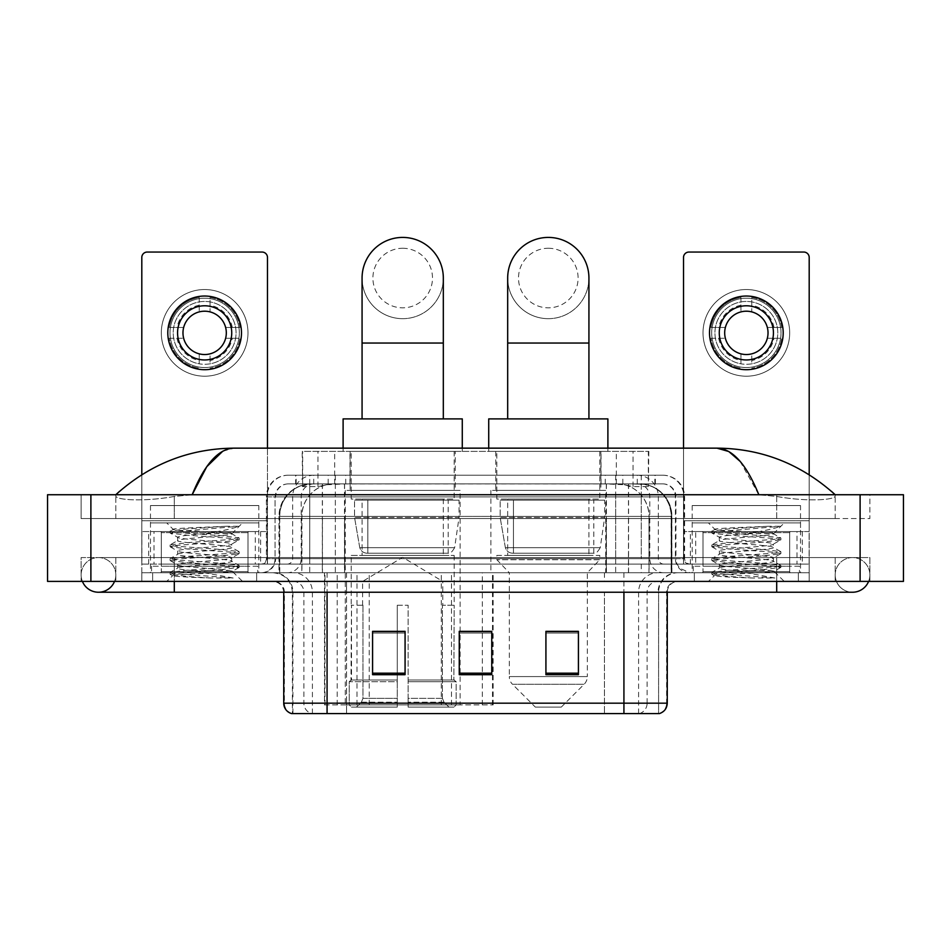 <?xml version="1.0" encoding="UTF-8"?>
<svg xmlns="http://www.w3.org/2000/svg" width="951" height="951" viewBox="0 0 951 951"><rect width="100%" height="100%" fill="white"/><g stroke="black" fill="none" stroke-linecap="round" stroke-linejoin="round"><path stroke-width="0.71" stroke-dasharray="4.75 3.57" d="M324.493 704.917L493.141 704.917L324.493 704.917L324.493 572.74L493.141 572.74L324.493 572.74M605.728 490.395L490.882 490.395L605.728 490.395L605.728 572.74L490.882 572.74L605.728 572.74M490.882 490.395L490.882 572.74M460.118 490.395L345.272 490.395L460.118 490.395L460.118 704.917L345.272 704.917L460.118 704.917M345.272 490.395L345.272 704.917M638.549 483.893L627.993 483.893L644.184 484.285C648.261 485.509 649.64 486.282 648.332 486.615L633.057 486.615L624.343 484.748L606.405 483.94L344.595 483.94L326.657 484.748L317.943 486.615L302.668 486.615L302.168 451.392L648.832 451.392L302.168 451.392M642.329 484.023A32.5 32.5 0 0 1 671.905 516.405L671.905 572.74L279.095 572.74L671.905 572.74M302.168 486.401L308.671 484.023L323.007 483.893L312.451 483.893M308.671 484.023A32.5 32.5 0 0 0 279.095 516.405L279.76 516.405L279.76 572.74M455.244 451.392L350.146 451.392L455.244 451.392L455.244 490.395L350.146 490.395L455.244 490.395M350.146 451.392L350.146 490.395M600.854 451.392L495.756 451.392L600.854 451.392L600.854 490.395L495.756 490.395L600.854 490.395M495.756 451.392L495.756 490.395M648.832 451.392L648.332 486.615L648.332 451.392M323.007 483.893L627.993 483.893M295.654 475.227L655.346 475.227L295.654 475.227L295.654 483.893L655.346 483.893L295.654 483.893M662.93 483.893L288.07 483.893L662.93 483.893A13.005 13.005 0 0 1 675.935 496.897L675.935 558.653L266.399 558.653A5.421 5.421 0 0 1 260.978 564.074L690.022 564.074L260.978 564.074M288.07 475.227L662.93 475.227L288.07 475.227A21.671 21.671 0 0 0 266.399 496.897L675.935 496.897L275.065 496.897L275.065 558.653A14.087 14.087 0 0 1 260.978 572.74L690.022 572.74L260.978 572.74M662.93 475.227A21.671 21.671 0 0 1 684.601 496.897L684.601 558.653L615.666 558.653L615.666 564.074M789.687 531.561L703.015 531.561L789.687 531.561L789.687 564.074L703.015 564.074L789.687 564.074L789.687 572.74L703.015 572.74L789.687 572.74L789.687 566.237L703.015 566.237L789.687 566.237M703.015 531.561L703.015 566.237M247.985 531.561L161.313 531.561L247.985 531.561L247.985 564.074L161.313 564.074L247.985 564.074L247.985 572.74L161.313 572.74L247.985 572.74L247.985 566.237L161.313 566.237L247.985 566.237M161.313 531.561L161.313 566.237M267.481 448.147L267.481 564.074L255.296 564.074L255.296 531.561L267.481 531.561L267.481 564.074L141.806 564.074L174.306 564.074L141.806 564.074L141.806 572.74L809.194 572.74L141.806 572.74L141.806 581.406L174.306 581.406L141.806 581.406L141.806 572.74L809.194 572.74L809.194 581.406L174.306 581.406L809.194 581.406L809.194 572.74L141.806 572.74L141.806 581.406L141.806 257.459A5.421 5.421 0 0 1 147.227 252.051L262.072 252.051A5.421 5.421 0 0 1 267.481 257.459L267.481 531.561L141.806 531.561L153.991 531.561L153.991 564.074L141.806 564.074L141.806 474.727M776.694 564.074L174.306 564.074L809.194 564.074L776.694 564.074L776.694 581.406L174.306 581.406L809.194 581.406L809.194 572.74L809.194 581.406L115.808 581.406L869.868 581.406L174.306 581.406L776.694 581.406L776.694 564.074M809.194 474.727L809.194 564.074L797.009 564.074L797.009 531.561L809.194 531.561L809.194 572.74L809.194 564.074L683.519 564.074L683.519 257.459A5.421 5.421 0 0 1 688.928 252.051L803.773 252.051A5.421 5.421 0 0 1 809.194 257.459L809.194 531.561L683.519 531.561L695.704 531.561L695.704 564.074L683.519 564.074L683.519 448.147M256.651 572.74L256.651 581.406L152.647 581.406L256.651 581.406L152.647 581.406L256.651 581.406L256.651 572.74L152.647 572.74L152.647 581.406L152.647 572.74L256.651 572.74M798.353 572.74L798.353 581.406L694.349 581.406L798.353 581.406L694.349 581.406L798.353 581.406L798.353 572.74L694.349 572.74L694.349 581.406L694.349 572.74L798.353 572.74M257.733 566.237L151.554 566.237L257.733 566.237L257.733 572.74L151.554 572.74L257.733 572.74M151.554 566.237L151.554 572.74M799.446 566.237L693.267 566.237L799.446 566.237L799.446 572.74L693.267 572.74L799.446 572.74M693.267 566.237L693.267 572.74M658.068 713.583L623.927 713.583L658.603 713.583L658.603 592.235A19.507 19.507 0 0 1 678.099 572.74L272.901 572.74L678.099 572.74M292.397 713.583L327.073 713.583L292.397 713.583L292.397 592.235L667.269 592.235A10.83 10.83 0 0 1 678.099 581.406L272.901 581.406L678.099 581.406M291.541 713.583L659.459 713.583M703.015 572.74L789.687 572.74L703.015 572.74M161.313 572.74L247.985 572.74L161.313 572.74M578.422 673.177L578.422 631.345L578.422 674.687L545.922 674.687L545.922 631.571L545.922 674.687L578.422 674.687L578.422 631.785L578.422 674.687L578.422 633.069L545.922 633.069L545.922 674.687L545.922 631.345L578.422 631.345L545.922 631.345L578.422 631.345L578.422 673.177L545.922 673.177M405.078 673.177L405.078 631.345L405.078 674.687L372.578 674.687L372.578 631.571L372.578 674.687L405.078 674.687L405.078 631.785L405.078 674.687L405.078 633.069L372.578 633.069L372.578 674.687L372.578 631.345L405.078 631.345L372.578 631.345L405.078 631.345L405.078 673.177L372.578 673.177M491.75 673.177L491.75 631.345L491.75 674.687L459.25 674.687L459.25 631.571L459.25 674.687L491.75 674.687L491.75 631.785L491.75 674.687L491.75 633.069L459.25 633.069L459.25 674.687L459.25 631.345L491.75 631.345L459.25 631.345L491.75 631.345L491.75 673.177L459.25 673.177M327.073 581.406L327.073 713.583L623.927 713.583L623.927 592.235L292.397 592.235C291.244 580.395 284.741 573.893 272.901 572.74M491.75 633.069L491.75 631.785L491.75 633.069L459.25 633.069L459.25 674.687L491.75 674.687L491.75 633.069M405.078 633.069L405.078 631.785L405.078 633.069L372.578 633.069L372.578 674.687L405.078 674.687L405.078 633.069M578.422 633.069L578.422 631.785L578.422 633.069L545.922 633.069L545.922 674.687L578.422 674.687L578.422 633.069M491.75 631.571L459.25 631.571M405.078 631.571L372.578 631.571M578.422 631.571L545.922 631.571M835.192 574.903A17.332 17.332 0 0 1 852.524 557.571A17.332 17.332 0 0 1 868.596 581.406A17.332 17.332 0 0 0 869.868 574.903A17.332 17.332 0 0 1 868.596 581.406A17.332 17.332 0 0 0 852.524 557.571A17.332 17.332 0 0 0 835.192 574.903A17.332 17.332 0 0 0 852.524 592.235A17.332 17.332 0 0 1 835.192 574.903A17.332 17.332 0 0 0 852.524 592.235A17.332 17.332 0 0 1 835.192 574.903M115.808 574.903A17.332 17.332 0 0 0 98.476 557.571A17.332 17.332 0 0 0 82.404 581.406A17.332 17.332 0 0 1 81.132 574.903A17.332 17.332 0 0 0 82.404 581.406A17.332 17.332 0 0 1 98.476 557.571A17.332 17.332 0 0 1 115.808 574.903A17.332 17.332 0 0 1 98.476 592.235A17.332 17.332 0 0 0 115.808 574.903A17.332 17.332 0 0 1 114.536 581.406A17.332 17.332 0 0 0 115.808 574.903M800.528 505.563L692.185 505.563L800.528 505.563L800.528 572.74L692.185 572.74L800.528 572.74M692.185 505.563L692.185 572.74M258.815 505.563L150.472 505.563L258.815 505.563L258.815 572.74L150.472 572.74L258.815 572.74M150.472 505.563L150.472 572.74M311.488 483.893L639.286 483.893L311.488 483.893A32.5 32.5 0 0 0 278.988 516.405L322.33 516.405L322.33 572.74L278.988 572.74L671.798 572.74L322.33 572.74M639.286 483.893A32.5 32.5 0 0 1 671.798 516.405L671.798 572.74M835.192 494.734C801.253 464.088 761.846 448.563 716.959 448.147L234.041 448.147C189.32 448.492 149.901 464.017 115.808 494.734L115.808 495.709C114.869 499.988 143.149 502.069 174.306 496.458L192.173 494.734L758.827 494.734L776.694 496.458C807.708 502.057 836.131 500.012 835.192 495.709L835.192 494.734L835.192 495.709C836.131 499.988 807.851 502.069 776.694 496.458L758.827 494.734L192.173 494.734L174.306 496.458C143.292 502.057 114.869 500.012 115.808 495.709L115.808 494.734M903.45 494.734L903.45 581.406L47.55 581.406L47.55 494.734L903.45 494.734M174.306 494.734L776.694 494.734L174.306 494.734L174.306 518.568L869.868 518.568L869.868 494.734L776.694 494.734L869.868 494.734L869.868 518.568L81.132 518.568L81.132 494.734L81.132 518.568L776.694 518.568L115.808 518.568L174.306 518.568L174.306 494.734M81.132 581.406L174.306 581.406L81.132 581.406L81.132 557.571L869.868 557.571L869.868 581.406L869.868 557.571L81.132 557.571L81.132 581.406M776.694 581.406L776.694 557.571L776.694 581.406L776.694 557.571L174.306 557.571L835.192 557.571L174.306 557.571L776.694 557.571L776.694 592.235L776.694 574.903L776.694 592.235L174.306 592.235L174.306 557.571L115.808 557.571L174.306 557.571L174.306 581.406M835.192 557.571L835.192 581.406L835.192 557.571M115.808 557.571L115.808 581.406L115.808 557.571M835.192 518.568L776.694 518.568L835.192 518.568L835.192 495.709L835.192 518.568M115.808 518.568L115.808 495.709L115.808 518.568M740.08 461.33L758.827 494.734M222.796 451.19L234.041 448.147M249.067 572.74L160.22 572.74L249.067 572.74A1.082 1.082 0 0 1 247.985 571.658L161.313 571.658L247.985 571.658L247.985 532.655A1.082 1.082 0 0 1 249.067 531.561L160.22 531.561L249.067 531.561M160.22 572.74A1.082 1.082 0 0 0 161.313 571.658L161.313 532.655A1.082 1.082 0 0 0 160.22 531.561M150.472 522.895L258.815 522.895L150.472 522.895L150.472 531.561L258.815 531.561L150.472 531.561M258.815 522.895L258.815 531.561M228.763 570.564L232.389 571.218C235.063 572.787 171.358 574.238 172.547 575.581C174.711 576.413 187.406 577.221 210.646 578.018L233.15 578.018L192.494 570.564L228.763 570.564C217.636 568.603 175.994 566.677 177.564 564.716C175.899 562.433 233.387 560.127 231.735 557.845C233.387 555.55 175.899 553.244 177.564 550.962C175.899 548.668 233.387 546.373 231.735 544.079L231.735 547.514C233.387 545.232 175.899 542.926 177.564 540.644C175.899 538.349 233.387 536.055 231.735 533.761L238.986 537.85L221.916 535.77L174.734 532.322L170.3 530.967L187.383 528.887L226.172 526.283L238.891 526.283C233.15 528.53 221.845 531.015 204.964 533.737L231.735 533.737C233.91 532.168 172.083 530.729 173.213 529.386L166.722 522.895L242.564 522.895L166.722 522.895M231.735 533.761L242.564 522.895M210.646 578.018L187.383 576.472L170.11 574.178L174.734 573.037L221.916 569.59L239.176 567.295L234.552 566.154L187.383 562.719L170.11 560.424L174.734 559.271L221.916 555.836L238.986 553.755L231.735 557.845L231.735 561.28C233.387 558.986 175.899 556.692 177.564 554.397C175.899 552.115 233.387 549.809 231.735 547.514L238.986 551.604L221.916 549.523L174.734 546.088L170.11 544.935L187.383 542.652L234.552 539.205L238.986 537.85M238.986 553.755L234.552 552.388L187.383 548.953L170.11 546.659L174.734 545.517L221.916 542.07L238.986 539.99L231.735 544.079C233.387 541.797 175.899 539.49 177.564 537.196L177.564 540.644L170.3 544.721M238.986 539.99L234.552 538.635L187.383 535.199L170.3 533.119L177.564 537.196C179.204 536.043 188.346 534.89 204.964 533.737M192.494 570.564C183.02 569.78 178.039 568.983 177.564 568.163C175.899 565.869 233.387 563.574 231.735 561.28L238.986 565.37L221.916 563.289L174.734 559.842L170.11 558.701L187.383 556.406L234.552 552.971L238.986 551.604M170.3 546.873L177.801 551.235L177.564 554.397L170.3 558.487M170.3 560.638L177.801 565.001L177.564 568.163L170.3 572.24L187.383 570.16L234.552 566.725L238.986 565.37M238.986 567.509L232.317 571.396L242.564 581.406L166.722 581.406L242.564 581.406M170.3 574.392L172.606 575.735L166.722 581.406M226.172 526.283C205.856 527.246 170.93 528.316 173.213 529.386L170.3 530.967M233.15 578.018L174.734 573.608L170.3 572.24M170.3 533.119L174.734 531.752L238.891 526.283M204.643 289.532A43.342 43.342 0 0 0 161.313 332.874A43.342 43.342 0 0 0 204.643 376.204A43.342 43.342 0 0 0 247.985 332.874A43.342 43.342 0 0 0 204.643 289.532A43.342 43.342 0 0 0 161.313 332.874A43.342 43.342 0 0 0 204.643 376.204A43.342 43.342 0 0 0 247.985 332.874A43.342 43.342 0 0 0 204.643 289.532A43.342 43.342 0 0 0 161.313 332.874A43.342 43.342 0 0 0 204.643 376.204A43.342 43.342 0 0 0 247.985 332.874A43.342 43.342 0 0 0 204.643 289.532M204.643 367.538A34.664 34.664 0 0 1 169.979 332.874A34.664 34.664 0 0 1 204.643 298.198A34.664 34.664 0 0 0 169.979 332.874A34.664 34.664 0 0 0 204.643 367.538A34.664 34.664 0 0 0 239.319 332.874A34.664 34.664 0 0 0 204.643 298.198A34.664 34.664 0 0 1 239.319 332.874A34.664 34.664 0 0 1 204.643 367.538A34.664 34.664 0 0 0 239.319 332.874A34.664 34.664 0 0 0 204.643 298.198A34.664 34.664 0 0 0 169.979 332.874A34.664 34.664 0 0 0 204.643 367.538A34.664 34.664 0 0 0 239.319 332.874A34.664 34.664 0 0 0 204.643 298.198A34.664 34.664 0 0 0 169.979 332.874A34.664 34.664 0 0 0 204.643 367.538M161.313 564.074L247.985 564.074L161.313 564.074M255.296 531.561L153.991 531.561M255.296 564.074L153.991 564.074M204.643 305.782A27.08 27.08 0 0 0 177.564 332.874A27.08 27.08 0 0 0 204.643 359.954A27.08 27.08 0 0 0 231.735 332.874A27.08 27.08 0 0 0 204.643 305.782M232.294 338.283L239.985 338.283A35.758 35.758 0 0 1 210.064 368.203A35.758 35.758 0 0 0 239.985 338.283L225.625 338.283A21.671 21.671 0 0 0 225.625 327.453L239.985 327.453L225.625 327.453A21.671 21.671 0 0 0 183.662 327.453A21.671 21.671 0 0 0 210.064 353.843L210.064 363.817A31.419 31.419 0 0 0 210.064 301.919A31.419 31.419 0 0 0 173.225 332.874A31.419 31.419 0 0 0 204.643 364.292A31.419 31.419 0 0 0 236.062 332.874A31.419 31.419 0 0 0 199.223 301.919A31.419 31.419 0 0 0 199.223 363.817L199.223 353.843L199.223 363.817A31.419 31.419 0 0 0 210.064 363.817L210.064 353.843A21.671 21.671 0 0 0 225.625 338.283L232.294 338.283A28.173 28.173 0 0 1 210.064 360.512M204.643 369.701A36.839 36.839 0 0 0 241.483 332.874A36.839 36.839 0 0 0 204.643 296.034A36.839 36.839 0 0 0 167.804 332.874A36.839 36.839 0 0 0 204.643 369.701M169.302 338.283L183.662 338.283L169.302 338.283A35.758 35.758 0 0 0 199.223 368.203A35.758 35.758 0 0 1 169.302 338.283M239.985 327.453A35.758 35.758 0 0 0 210.064 297.532L210.064 311.892L210.064 297.532A35.758 35.758 0 0 1 239.985 327.453M177.005 338.283A28.173 28.173 0 0 0 199.223 360.512M232.294 327.453A28.173 28.173 0 0 0 210.064 305.223M199.223 297.532L199.223 311.892L199.223 297.532A35.758 35.758 0 0 0 169.302 327.453L183.662 327.453L169.302 327.453A35.758 35.758 0 0 1 199.223 297.532M199.223 305.223A28.173 28.173 0 0 0 177.005 327.453M402.689 318.68A40.631 40.631 0 0 0 443.321 278.049A40.631 40.631 0 0 1 402.689 318.68A40.631 40.631 0 0 0 443.321 278.049A40.631 40.631 0 0 0 402.689 237.417A40.631 40.631 0 0 0 362.069 278.049A40.631 40.631 0 0 0 402.689 318.68A40.631 40.631 0 0 1 362.069 278.049M402.689 248.259A29.79 29.79 0 0 1 432.491 278.049A29.79 29.79 0 0 1 402.689 307.839A29.79 29.79 0 0 1 372.899 278.049A29.79 29.79 0 0 1 402.689 248.259M362.069 418.892L443.321 418.892L362.069 418.892M362.604 605.24L362.604 581.406L442.786 581.406L402.689 557.322L362.604 581.406L442.786 581.406L442.786 605.24M442.417 698.331L442.417 605.24L442.417 698.331L444.01 702.171L448.967 707.08L408.11 707.08L453.984 707.08L408.11 707.08L408.11 704.917L456.159 704.917L408.11 704.917L408.11 681.724L456.159 681.724L408.11 681.724L408.11 680.001L454.412 680.001L408.11 680.001L408.11 707.08L453.984 707.08L456.159 704.917L456.159 681.724L453.877 680.001L454.162 605.24L453.877 680.001L456.159 681.724L456.159 704.917L453.984 707.08L448.967 707.08L444.01 702.171L442.417 698.331L408.11 698.331L408.11 707.08L408.11 605.24L408.11 698.331L442.417 698.331M397.28 605.24L408.11 605.24L397.28 605.24L397.28 680.001L351.513 680.001L397.28 680.001L397.28 605.24L397.28 698.331L397.28 605.24L408.11 605.24L408.11 680.001L408.11 605.24L397.28 605.24M362.973 605.24L362.973 698.331L361.38 702.171L356.423 707.08L397.28 707.08L397.28 698.331L397.28 707.08L351.406 707.08L397.28 707.08L397.28 704.917L397.28 707.08L351.406 707.08L349.231 704.917L397.28 704.917L349.231 704.917L349.231 681.724L397.28 681.724L397.28 704.917L397.28 681.724L349.231 681.724L350.978 680.001L397.28 680.001L397.28 681.724L397.28 680.001L350.978 680.001L351.513 605.24L351.513 680.001L349.231 681.724L349.231 704.917L351.406 707.08L356.423 707.08L361.38 702.171L362.973 698.331L362.973 605.24L351.228 605.24L362.973 605.24M351.228 555.408L454.162 555.408L351.228 555.408L351.228 605.24M454.162 555.408L454.162 605.24M362.069 499.061L443.321 499.061L362.069 499.061L362.069 555.408L443.321 555.408L362.069 555.408M443.321 499.061L443.321 555.408M351.228 451.392L454.162 451.392L351.228 451.392L351.228 499.061L454.162 499.061L351.228 499.061M454.162 451.392L454.162 499.061M343.109 448.147L343.109 451.392L462.281 451.392L343.109 451.392M462.281 448.147L462.281 451.392M343.109 418.892L462.281 418.892M453.877 605.24L442.417 605.24L453.877 605.24M459.036 500.143L354.545 500.143L459.036 500.143L459.036 517.487L354.545 517.487L354.545 500.143L354.545 517.487L359.763 547.669C361.059 551.39 363.746 553.244 367.835 553.232L448.194 553.232L367.835 553.232L367.835 500.143L367.835 553.232C363.757 553.256 361.071 551.402 359.763 547.669L354.545 517.487L459.036 517.487L454.637 547.669L359.763 547.669L454.637 547.669C451.844 552.365 449.692 554.219 448.206 553.232L448.194 500.143L367.835 500.143L448.194 500.143M548.311 318.68A40.631 40.631 0 0 0 588.931 278.049A40.631 40.631 0 0 1 548.311 318.68A40.631 40.631 0 0 0 588.931 278.049A40.631 40.631 0 0 0 548.311 237.417A40.631 40.631 0 0 0 507.679 278.049A40.631 40.631 0 0 0 548.311 318.68A40.631 40.631 0 0 1 507.679 278.049M548.311 248.259A29.79 29.79 0 0 1 578.101 278.049A29.79 29.79 0 0 1 548.311 307.839A29.79 29.79 0 0 1 518.509 278.049A29.79 29.79 0 0 1 548.311 248.259M507.679 418.892L588.931 418.892L507.679 418.892M561.304 707.08L535.306 707.08L512.47 684.256L584.14 684.256L512.47 684.256A10.83 10.83 0 0 1 509.308 676.589L587.314 676.589A10.83 10.83 0 0 1 584.14 684.256L561.304 707.08L535.306 707.08M587.314 572.74L509.308 572.74L509.308 676.589L587.314 676.589L587.314 572.74L599.772 559.735L496.838 559.735L599.772 559.735L599.772 555.408L496.838 555.408L496.838 559.735L509.308 572.74L587.314 572.74M507.679 499.061L588.931 499.061L507.679 499.061L507.679 555.408L588.931 555.408L507.679 555.408M588.931 499.061L588.931 555.408M496.838 451.392L599.772 451.392L496.838 451.392L496.838 499.061L599.772 499.061L496.838 499.061M599.772 451.392L599.772 499.061M488.719 448.147L488.719 451.392L607.891 451.392L488.719 451.392M607.891 448.147L607.891 451.392M488.719 418.892L607.891 418.892M496.838 555.408L599.772 555.408M604.646 500.143L500.155 500.143L604.646 500.143L604.646 517.487L500.155 517.487L500.155 500.143L500.155 517.487L505.373 547.669C506.669 551.39 509.356 553.244 513.445 553.232L593.804 553.232L513.445 553.232L513.445 500.143L513.445 553.232C509.367 553.256 506.681 551.402 505.373 547.669L500.155 517.487L604.646 517.487L600.247 547.669L505.373 547.669L600.247 547.669C597.454 552.365 595.314 554.219 593.816 553.232L513.433 553.232L593.816 553.232M746.357 289.532A43.342 43.342 0 0 0 703.015 332.874A43.342 43.342 0 0 0 746.357 376.204A43.342 43.342 0 0 0 789.687 332.874A43.342 43.342 0 0 0 746.357 289.532A43.342 43.342 0 0 0 703.015 332.874A43.342 43.342 0 0 0 746.357 376.204A43.342 43.342 0 0 0 789.687 332.874A43.342 43.342 0 0 0 746.357 289.532A43.342 43.342 0 0 0 703.015 332.874A43.342 43.342 0 0 0 746.357 376.204A43.342 43.342 0 0 0 789.687 332.874A43.342 43.342 0 0 0 746.357 289.532M746.357 367.538A34.664 34.664 0 0 1 711.681 332.874A34.664 34.664 0 0 1 746.357 298.198A34.664 34.664 0 0 0 711.681 332.874A34.664 34.664 0 0 0 746.357 367.538A34.664 34.664 0 0 0 781.021 332.874A34.664 34.664 0 0 0 746.357 298.198A34.664 34.664 0 0 1 781.021 332.874A34.664 34.664 0 0 1 746.357 367.538A34.664 34.664 0 0 0 781.021 332.874A34.664 34.664 0 0 0 746.357 298.198A34.664 34.664 0 0 0 711.681 332.874A34.664 34.664 0 0 0 746.357 367.538A34.664 34.664 0 0 0 781.021 332.874A34.664 34.664 0 0 0 746.357 298.198A34.664 34.664 0 0 0 711.681 332.874A34.664 34.664 0 0 0 746.357 367.538M703.015 564.074L789.687 564.074L703.015 564.074M797.009 531.561L695.704 531.561M797.009 564.074L695.704 564.074M746.357 305.782A27.08 27.08 0 0 0 719.265 332.874A27.08 27.08 0 0 0 746.357 359.954A27.08 27.08 0 0 0 773.436 332.874A27.08 27.08 0 0 0 746.357 305.782M773.995 338.283L781.698 338.283A35.758 35.758 0 0 1 751.777 368.203A35.758 35.758 0 0 0 781.698 338.283L767.338 338.283A21.671 21.671 0 0 0 767.338 327.453L781.698 327.453L767.338 327.453A21.671 21.671 0 0 0 725.375 327.453A21.671 21.671 0 0 0 751.777 353.843L751.777 363.817A31.419 31.419 0 0 0 751.777 301.919A31.419 31.419 0 0 0 714.938 332.874A31.419 31.419 0 0 0 746.357 364.292A31.419 31.419 0 0 0 777.775 332.874A31.419 31.419 0 0 0 740.936 301.919A31.419 31.419 0 0 0 740.936 363.817L740.936 353.843L740.936 363.817A31.419 31.419 0 0 0 751.777 363.817L751.777 353.843A21.671 21.671 0 0 0 767.338 338.283L773.995 338.283A28.173 28.173 0 0 1 751.777 360.512M746.357 369.701A36.839 36.839 0 0 0 783.196 332.874A36.839 36.839 0 0 0 746.357 296.034A36.839 36.839 0 0 0 709.517 332.874A36.839 36.839 0 0 0 746.357 369.701M711.015 338.283L725.375 338.283L711.015 338.283A35.758 35.758 0 0 0 740.936 368.203A35.758 35.758 0 0 1 711.015 338.283M781.698 327.453A35.758 35.758 0 0 0 751.777 297.532L751.777 311.892L751.777 297.532A35.758 35.758 0 0 1 781.698 327.453M718.706 338.283A28.173 28.173 0 0 0 740.936 360.512M773.995 327.453A28.173 28.173 0 0 0 751.777 305.223M740.936 297.532L740.936 311.892L740.936 297.532A35.758 35.758 0 0 0 711.015 327.453L725.375 327.453L711.015 327.453A35.758 35.758 0 0 1 740.936 297.532M740.936 305.223A28.173 28.173 0 0 0 718.706 327.453M790.78 572.74L701.933 572.74L790.78 572.74A1.082 1.082 0 0 1 789.687 571.658L703.015 571.658L789.687 571.658L789.687 532.655A1.082 1.082 0 0 1 790.78 531.561L701.933 531.561L790.78 531.561M701.933 572.74A1.082 1.082 0 0 0 703.015 571.658L703.015 532.655A1.082 1.082 0 0 0 701.933 531.561M692.185 522.895L800.528 522.895L692.185 522.895L692.185 531.561L800.528 531.561L692.185 531.561M800.528 522.895L800.528 531.561M770.476 570.564L774.09 571.218C776.777 572.787 713.072 574.238 714.26 575.581C716.412 576.413 729.12 577.221 752.36 578.018L774.863 578.018L734.196 570.564L770.476 570.564C759.35 568.603 717.708 566.677 719.265 564.716C717.613 562.433 775.101 560.127 773.436 557.845C775.101 555.55 717.613 553.244 719.265 550.962C717.613 548.668 775.101 546.373 773.436 544.079L773.436 547.514C775.101 545.232 717.613 542.926 719.265 540.644C717.613 538.349 775.101 536.055 773.436 533.761L780.7 537.85L763.617 535.77L716.448 532.322L712.014 530.967L729.084 528.887L767.873 526.283L780.605 526.283C774.851 528.53 763.546 531.015 746.678 533.737L773.436 533.737C775.612 532.168 713.785 530.729 714.926 529.386L708.436 522.895L784.278 522.895L708.436 522.895M773.436 533.761L784.278 522.895M752.36 578.018L729.084 576.472L711.823 574.178L716.448 573.037L763.617 569.59L780.89 567.295L776.266 566.154L729.084 562.719L711.823 560.424L716.448 559.271L763.617 555.836L780.7 553.755L773.436 557.845L773.436 561.28C775.101 558.986 717.613 556.692 719.265 554.397C717.613 552.115 775.101 549.809 773.436 547.514L780.7 551.604L763.617 549.523L716.448 546.088L711.823 544.935L729.084 542.652L776.266 539.205L780.7 537.85M780.7 553.755L776.266 552.388L729.084 548.953L711.823 546.659L716.448 545.517L763.617 542.07L780.7 539.99L773.436 544.079C775.101 541.797 717.613 539.49 719.265 537.196L719.265 540.644L712.014 544.721M780.7 539.99L776.266 538.635L729.084 535.199L712.014 533.119L719.265 537.196C720.917 536.043 730.047 534.89 746.678 533.737M734.196 570.564C724.721 569.78 719.752 568.983 719.265 568.163C717.613 565.869 775.101 563.574 773.436 561.28L780.7 565.37L763.617 563.289L716.448 559.842L711.823 558.701L729.084 556.406L776.266 552.971L780.7 551.604M712.014 546.873L719.515 551.235L719.265 554.397L712.014 558.487M712.014 560.638L719.515 565.001L719.265 568.163L712.014 572.24L729.084 570.16L776.266 566.725L780.7 565.37M780.7 567.509L774.019 571.396L784.278 581.406L708.436 581.406L784.278 581.406M712.014 574.392L714.32 575.735L708.436 581.406M767.873 526.283C747.557 527.246 712.632 528.316 714.926 529.386L712.014 530.967M774.863 578.018L716.448 573.608L712.014 572.24M712.014 533.119L716.448 531.752L780.605 526.283M324.992 704.917L324.992 572.74M302.668 486.615L302.668 451.392M306.816 484.285A32.5 32.013 -90 0 0 279.76 516.405L671.905 516.405L628.563 516.405L628.563 572.74M671.24 572.74L671.24 516.405A32.5 32.013 90 0 0 644.184 484.285M322.437 483.893L322.437 516.405L279.095 516.405L279.095 572.74M606.405 483.94L606.405 572.74M624.343 484.748A32.5 32.013 90 0 1 649.081 516.405L649.081 572.74M344.595 483.94L344.595 572.74M326.657 484.748A32.5 32.013 -90 0 0 301.919 516.405L301.919 572.74M628.563 483.893L628.563 516.405L322.437 516.405L322.437 572.74M334.669 483.964L334.669 451.392M317.943 486.615L317.943 451.392M349.956 483.964L349.956 451.392M601.044 483.964L601.044 451.392M633.057 486.615L633.057 451.392M616.331 483.964L616.331 451.392M369.226 704.917L369.226 572.74M337.213 704.917L337.213 572.74M441.3 704.917L441.3 572.74M451.475 704.917L451.475 572.74M492.487 704.917L492.487 572.74M482.312 704.917L482.312 631.571M482.312 631.345L482.312 572.74M356.994 704.917L356.994 572.74M328.166 483.893L328.166 475.227M615.666 475.227L615.666 496.897L684.601 496.897L641.259 496.897L641.259 483.893M335.334 475.227L335.334 558.653L275.6 558.653A14.087 13.873 90 0 1 261.727 572.74M309.741 564.074L309.741 558.653L641.259 558.653L641.259 496.897L641.259 558.653L675.935 558.653L676.957 563.943L679.751 568.294L690.022 572.74M641.259 475.227L641.259 496.897L266.399 496.897L266.399 558.653L684.601 558.653C684.922 561.946 686.729 563.753 690.022 564.074M288.07 483.893C282.399 484.154 278.393 486.864 276.016 492.012L275.065 496.897L275.065 558.653L309.741 558.653L309.741 475.227M689.273 564.074A5.421 5.337 -90 0 1 683.935 558.653L683.935 496.897A21.671 21.338 90 0 0 662.597 475.227M174.306 564.074L174.306 572.74L174.306 564.074M313.996 475.227A21.671 21.338 -90 0 0 292.658 496.897L292.658 558.653A5.421 5.337 90 0 1 287.321 564.074M288.403 475.227A21.671 21.338 -90 0 0 267.065 496.897L267.065 558.653A5.421 5.337 90 0 1 261.727 564.074M637.004 475.227A21.671 21.338 90 0 1 658.342 496.897L658.342 558.653A5.421 5.337 -90 0 0 663.679 564.074M288.403 483.893A13.005 12.803 -90 0 0 275.6 496.897L615.666 496.897L615.666 558.653L335.334 558.653L335.334 564.074M641.259 564.074L641.259 572.74M335.334 483.893L335.334 572.74M313.996 483.893A13.005 12.803 -90 0 0 301.194 496.897L301.194 558.653A14.087 13.873 90 0 1 287.321 572.74M309.741 483.893L309.741 572.74M662.597 483.893A13.005 12.803 90 0 1 675.4 496.897L675.4 558.653A14.087 13.873 -90 0 0 689.273 572.74M637.004 483.893A13.005 12.803 90 0 1 649.806 496.897L649.806 558.653A14.087 13.873 -90 0 0 663.679 572.74M615.666 483.893L615.666 572.74M296.153 483.893L296.153 475.227M313.723 483.893L313.723 475.227M345.736 483.893L345.736 475.227M605.264 483.893L605.264 475.227M637.277 483.893L637.277 475.227M654.847 483.893L654.847 475.227M622.834 483.893L622.834 475.227M639.441 713.583A10.83 10.675 90 0 0 647.12 703.181L346.556 703.181L346.556 592.235L604.444 592.235L604.444 713.583L604.444 592.235L658.068 592.235A19.507 19.21 -90 0 1 677.278 572.74M623.927 581.406L623.927 592.235L283.731 592.235L346.556 592.235L346.556 581.406M667.269 592.235L623.927 592.235L658.603 592.235L658.603 713.583M346.556 572.74L346.556 713.583L346.556 703.181L283.731 703.181M292.076 713.583A10.83 10.675 -90 0 1 284.397 703.181L284.397 592.235A10.83 10.675 90 0 0 273.722 581.406M293.205 581.406A10.83 10.675 90 0 1 303.88 592.235L303.88 703.181A10.83 10.675 -90 0 0 311.559 713.583M658.924 713.583A10.83 10.675 90 0 0 666.603 703.181L647.12 703.181L647.12 592.235A10.83 10.675 -90 0 1 657.795 581.406M667.269 703.181L666.603 703.181L666.603 592.235A10.83 10.675 -90 0 1 677.278 581.406M604.444 572.74L604.444 581.406M638.585 713.583L638.585 592.235A19.507 19.21 -90 0 1 657.795 572.74M292.932 713.583L292.932 592.235A19.507 19.21 90 0 0 273.722 572.74M312.415 713.583L312.415 592.235A19.507 19.21 90 0 0 293.205 572.74M327.073 572.74L327.073 592.235M623.927 572.74L623.927 592.235M311.655 483.893A32.5 32.013 -90 0 0 279.642 516.405L278.988 516.405L278.988 572.74M628.456 483.893L628.456 516.405L671.798 516.405L671.133 516.405L671.133 572.74M322.33 483.893L322.33 516.405L628.456 516.405L628.456 572.74M860.108 494.734L860.108 581.406M90.892 494.734L90.892 581.406M776.694 518.568L776.694 494.734L776.694 518.568M174.306 518.568L174.306 496.458L174.306 518.568M639.131 483.893A32.5 32.013 -90 0 1 671.133 516.405L648.974 516.405L648.974 572.74M616.961 483.893A32.5 32.013 90 0 1 648.974 516.405L606.298 516.405L606.298 572.74M606.298 483.893L606.298 516.405L344.488 516.405L344.488 572.74M344.488 483.893L344.488 516.405L301.812 516.405L301.812 572.74M333.813 483.893A32.5 32.013 90 0 0 301.812 516.405L279.642 516.405L279.642 572.74M247.985 532.655L161.313 532.655L247.985 532.655M267.481 520.732L141.806 520.732L267.481 520.732M267.397 564.074L267.397 531.561M260.633 531.561L260.633 564.074M141.889 531.561L141.889 564.074M148.665 564.074L148.665 531.561M443.321 343.049L362.069 343.049M362.973 698.331L397.28 698.331L362.973 698.331M444.01 702.171L408.11 702.171L444.01 702.171M361.38 702.171L397.28 702.171L361.38 702.171M588.931 343.049L507.679 343.049M809.194 520.732L683.519 520.732L809.194 520.732M809.111 564.074L809.111 531.561M802.335 531.561L802.335 564.074M683.603 531.561L683.603 564.074M690.367 564.074L690.367 531.561M789.687 532.655L703.015 532.655L789.687 532.655M493.141 704.917L493.141 572.74M655.346 483.893L655.346 475.227M283.731 592.235C283.089 585.661 279.487 582.048 272.901 581.406M776.694 557.571L852.524 557.571L776.694 557.571M174.306 557.571L98.476 557.571L174.306 557.571M174.306 592.235L98.476 592.235M776.694 592.235L852.524 592.235M170.11 572.454L170.11 574.178M239.176 565.583L239.176 567.295M170.11 558.701L170.11 560.424M239.176 551.818L239.176 553.541M170.11 544.935L170.11 546.659M239.176 538.064L239.176 539.776M170.11 531.181L170.11 532.905M593.804 553.232L593.804 500.143M711.823 572.454L711.823 574.178M780.89 565.583L780.89 567.295M711.823 558.701L711.823 560.424M780.89 551.818L780.89 553.541M711.823 544.935L711.823 546.659M780.89 538.064L780.89 539.776M711.823 531.181L711.823 532.905"/><path stroke-width="1.43" d="M283.731 703.181L327.073 703.181L327.073 713.583L623.927 713.583L623.927 703.181L667.269 703.181C666.96 708.376 664.369 711.835 659.459 713.583L291.541 713.583A10.83 10.83 0 0 1 283.731 703.181L283.731 592.235M578.422 674.687L578.422 631.345L545.922 631.345L545.922 674.687L578.422 674.687M405.078 674.687L405.078 631.345L372.578 631.345L372.578 674.687L405.078 674.687M491.75 674.687L491.75 631.345L459.25 631.345L459.25 674.687L491.75 674.687M491.75 631.571L459.25 631.571M405.078 631.571L372.578 631.571M578.422 631.571L545.922 631.571M82.404 581.406A17.332 17.332 0 0 0 114.536 581.406A17.332 17.332 0 0 1 82.404 581.406A17.332 17.332 0 0 0 98.476 592.235A17.332 17.332 0 0 1 82.404 581.406M868.596 581.406A17.332 17.332 0 0 1 852.524 592.235A17.332 17.332 0 0 0 868.596 581.406A17.332 17.332 0 0 1 852.524 592.235A17.332 17.332 0 0 0 868.596 581.406M758.827 494.734C746.404 464.136 732.448 448.61 716.959 448.147L234.041 448.147C218.552 448.61 204.596 464.136 192.173 494.734L206.759 466.715L222.796 451.19M90.892 494.734L903.45 494.734L903.45 581.406L47.55 581.406L47.55 494.734L90.892 494.734L90.892 581.406M831.507 491.382L835.192 494.734C801.099 464.017 761.68 448.492 716.959 448.147L728.763 451.511L740.08 461.33M119.493 491.382L115.808 494.734C149.747 464.088 189.154 448.563 234.041 448.147M267.481 448.147L267.481 257.459A5.421 5.421 0 0 0 262.072 252.051L147.227 252.051A5.421 5.421 0 0 0 141.806 257.459L141.806 474.727M204.643 305.782A27.08 27.08 0 0 0 177.564 332.874A27.08 27.08 0 0 0 204.643 359.954A27.08 27.08 0 0 0 231.735 332.874A27.08 27.08 0 0 0 204.643 305.782M204.643 311.203A21.671 21.671 0 0 0 182.972 332.874A21.671 21.671 0 0 0 204.643 354.533A21.671 21.671 0 0 0 226.314 332.874A21.671 21.671 0 0 0 204.643 311.203M204.643 369.701A36.839 36.839 0 0 0 241.483 332.874A36.839 36.839 0 0 0 204.643 296.034A36.839 36.839 0 0 0 167.804 332.874A36.839 36.839 0 0 0 204.643 369.701M362.069 418.892L362.069 278.049A40.631 40.631 0 0 1 402.689 237.417A40.631 40.631 0 0 1 443.321 278.049A40.631 40.631 0 0 0 402.689 237.417M443.321 418.892L443.321 278.049M462.281 448.147L462.281 418.892L343.109 418.892L343.109 448.147M507.679 418.892L507.679 278.049A40.631 40.631 0 0 1 548.311 237.417A40.631 40.631 0 0 1 588.931 278.049A40.631 40.631 0 0 0 548.311 237.417M588.931 418.892L588.931 278.049M607.891 448.147L607.891 418.892L488.719 418.892L488.719 448.147M809.194 474.727L809.194 257.459A5.421 5.421 0 0 0 803.773 252.051L688.928 252.051A5.421 5.421 0 0 0 683.519 257.459L683.519 448.147M746.357 305.782A27.08 27.08 0 0 0 719.265 332.874A27.08 27.08 0 0 0 746.357 359.954A27.08 27.08 0 0 0 773.436 332.874A27.08 27.08 0 0 0 746.357 305.782M746.357 311.203A21.671 21.671 0 0 0 724.686 332.874A21.671 21.671 0 0 0 746.357 354.533A21.671 21.671 0 0 0 768.028 332.874A21.671 21.671 0 0 0 746.357 311.203M746.357 369.701A36.839 36.839 0 0 0 783.196 332.874A36.839 36.839 0 0 0 746.357 296.034A36.839 36.839 0 0 0 709.517 332.874A36.839 36.839 0 0 0 746.357 369.701M327.073 592.235L327.073 703.181L623.927 703.181L623.927 592.235M491.75 673.177L459.25 673.177M405.078 673.177L372.578 673.177M578.422 673.177L545.922 673.177M776.694 581.406L776.694 592.235L852.524 592.235M174.306 581.406L174.306 592.235L776.694 592.235M860.108 494.734L860.108 581.406M362.069 343.049L443.321 343.049M507.679 343.049L588.931 343.049M667.269 703.181L667.269 592.235M174.306 592.235L98.476 592.235"/></g></svg>
